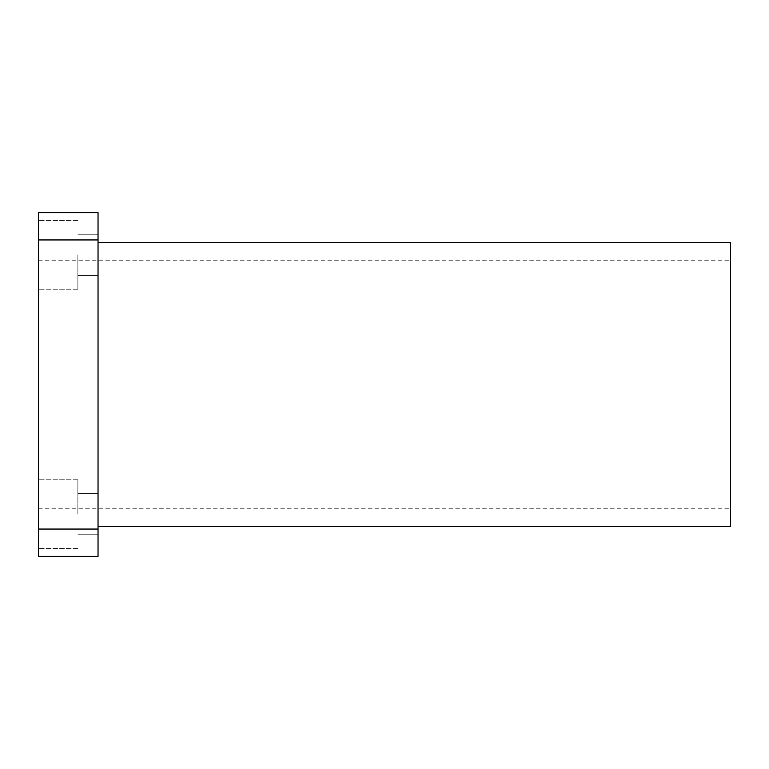 <?xml version="1.0" encoding="UTF-8"?>
<svg xmlns="http://www.w3.org/2000/svg" width="769" height="769" viewBox="0 0 769 769"><rect width="100%" height="100%" fill="white"/><g stroke="black" fill="none" stroke-linecap="round" stroke-linejoin="round"><path stroke-width="0.58" stroke-dasharray="3.85 2.88" d="M730.55 526.582L730.55 242.418M38.45 384.5L38.45 260.749L38.45 384.5M38.45 514.144L38.45 479.76L38.45 514.144M77.871 514.144L77.871 479.76L77.871 514.144M98.038 514.144L98.038 493.515L98.038 514.144M38.45 254.856L38.45 289.24L38.45 254.856M77.871 254.856L77.871 289.24L77.871 254.856M98.038 254.856L98.038 275.485L98.038 254.856M98.038 384.5L98.038 242.418L98.038 384.5M98.038 212.619L38.45 212.619L38.45 239.938L98.038 239.938L98.038 212.619M38.45 529.062L38.45 556.381L98.038 556.381L98.038 529.062L38.45 529.062L38.45 239.938M98.038 529.062L98.038 239.938M730.55 384.5L730.55 508.251L730.55 384.5M38.45 260.749L730.55 260.749M77.871 479.76L38.45 479.76L77.871 479.76M98.038 493.515L77.871 493.515L98.038 493.515M77.871 220.482L38.45 220.482L77.871 220.482M98.038 234.237L77.871 234.237L98.038 234.237M98.038 534.763L77.871 534.763L98.038 534.763M77.871 548.518L38.45 548.518L77.871 548.518M98.038 275.485L77.871 275.485L98.038 275.485M77.871 289.24L38.45 289.24L77.871 289.24M38.45 508.251L730.55 508.251"/><path stroke-width="1.15" d="M98.038 242.418L730.55 242.418L730.55 526.582L98.038 526.582M38.45 239.938L38.45 212.619L98.038 212.619L98.038 239.938L38.45 239.938L38.45 529.062L98.038 529.062L98.038 556.381L38.45 556.381L38.45 529.062M98.038 239.938L98.038 529.062"/></g></svg>
